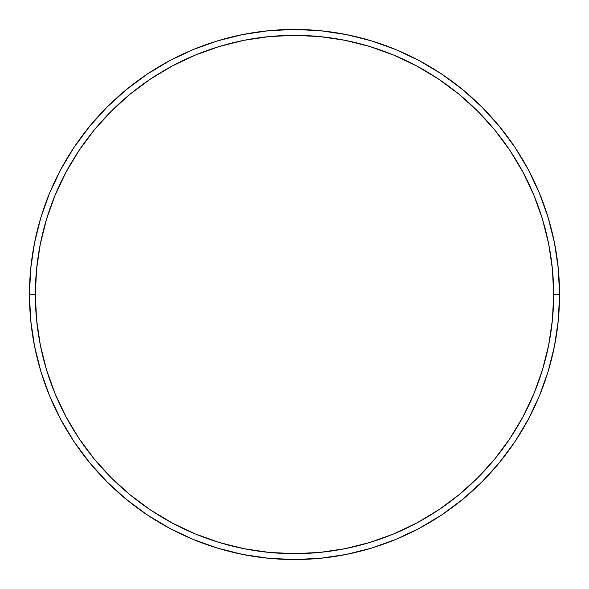 <?xml version="1.0" encoding="UTF-8"?>
<svg xmlns="http://www.w3.org/2000/svg" width="589" height="589" viewBox="0 0 589 589"><rect width="100%" height="100%" fill="white"/><g stroke="black" fill="none" stroke-linecap="round" stroke-linejoin="round"><path stroke-width="0.88" d="M29.45 294.5L35.34 294.5A259.16 259.16 0 0 1 294.5 35.34A259.16 259.16 0 0 1 553.66 294.5L559.55 294.5A265.05 265.05 0 0 0 294.5 29.45A265.05 265.05 0 0 0 29.45 294.5A265.05 265.05 0 0 1 294.5 29.45A265.05 265.05 0 0 1 559.55 294.5A265.05 265.05 0 0 1 294.5 559.55A265.05 265.05 0 0 1 29.45 294.5L30.724 268.518L34.545 242.793L40.862 217.562L49.623 193.067L60.748 169.558L74.118 147.243L89.616 126.355L107.08 107.08L126.355 89.616L147.243 74.118L169.558 60.748L193.067 49.623L217.562 40.862L242.793 34.545L268.518 30.724L294.5 29.45L320.482 30.724L346.207 34.545L371.438 40.862L395.933 49.623L419.442 60.748L441.757 74.118L462.645 89.616L481.92 107.08L499.384 126.355L514.882 147.243L528.252 169.558L539.377 193.067L548.138 217.562L554.455 242.793L558.276 268.518L559.55 294.5L558.276 320.482L554.455 346.207L548.138 371.438L539.377 395.933L528.252 419.442L514.882 441.757L499.384 462.645L481.92 481.92L462.645 499.384L441.757 514.882L419.442 528.252L395.933 539.377L371.438 548.138L346.207 554.455L320.482 558.276L294.5 559.55L268.518 558.276L242.793 554.455L217.562 548.138L193.067 539.377L169.558 528.252L147.243 514.882L126.355 499.384L107.08 481.92L89.616 462.645L74.118 441.757L60.748 419.442L49.623 395.933L40.862 371.438L34.545 346.207L30.724 320.482L29.45 294.5A265.05 265.05 0 0 0 294.5 559.55A265.05 265.05 0 0 0 559.55 294.5L553.66 294.5L552.416 269.099L548.683 243.942L542.498 219.27L533.936 195.327L523.061 172.334L509.986 150.519L494.834 130.088L477.753 111.247L458.912 94.166L438.481 79.014L416.666 65.939L393.673 55.064L369.73 46.502L345.058 40.317L319.901 36.584L294.5 35.34L269.099 36.584L243.942 40.317L219.27 46.502L195.327 55.064L172.334 65.939L150.519 79.014L130.088 94.166L111.247 111.247L94.166 130.088L79.014 150.519L65.939 172.334L55.064 195.327L46.502 219.27L40.317 243.942L36.584 269.099L35.34 294.5L36.584 319.901L40.317 345.058L46.502 369.73L55.064 393.673L65.939 416.666L79.014 438.481L94.166 458.912L111.247 477.753L130.088 494.834L150.519 509.986L172.334 523.061L195.327 533.936L219.27 542.498L243.942 548.683L269.099 552.416L294.5 553.66L319.901 552.416L345.058 548.683L369.73 542.498L393.673 533.936L416.666 523.061L438.481 509.986L458.912 494.834L477.753 477.753L494.834 458.912L509.986 438.481L523.061 416.666L533.936 393.673L542.498 369.73L548.683 345.058L552.416 319.901L553.66 294.5A259.16 259.16 0 0 1 294.5 553.66A259.16 259.16 0 0 1 35.34 294.5L29.45 294.5"/></g></svg>
